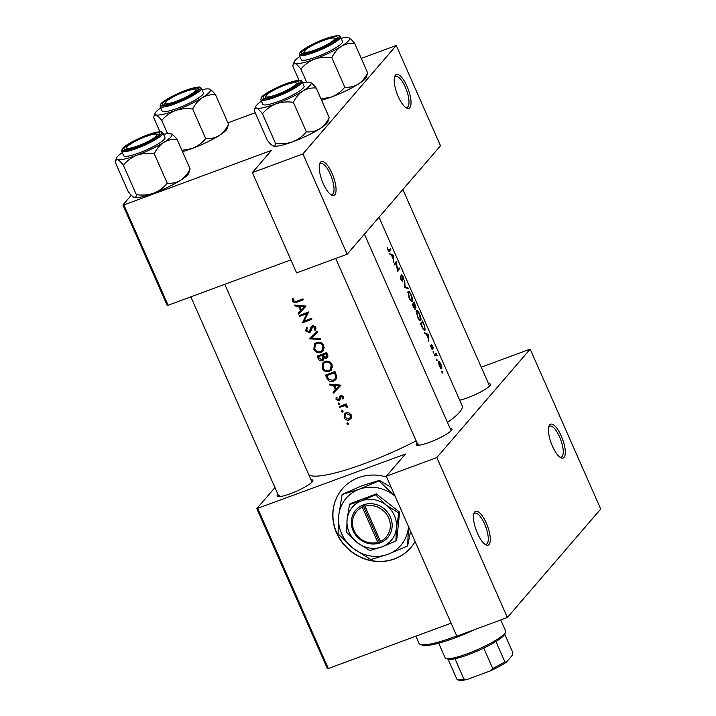 <?xml version="1.0" encoding="UTF-8"?>
<svg xmlns="http://www.w3.org/2000/svg" width="716" height="716" viewBox="0 0 716 716"><rect width="100%" height="100%" fill="white"/><g stroke="black" fill="none" stroke-linecap="round" stroke-linejoin="round"><path stroke-width="1.07" d="M395.438 75.135A18.043 6.014 -110.3 0 1 407.019 86.278A18.043 6.014 -110.3 0 1 409.785 107.66A18.043 6.014 -110.3 0 1 406.473 107.964A18.043 6.014 -110.3 0 1 396.968 93.483A18.043 6.014 -110.3 0 1 394.767 76.299A18.043 6.014 -110.3 0 1 395.438 75.135M405.605 107.409A16.54 5.513 69.7 0 0 407.01 107.4A16.54 5.513 69.7 0 0 407.86 106.8A16.54 5.513 69.7 0 0 405.909 88.569A16.54 5.513 69.7 0 0 395.545 76.379A16.54 5.513 69.7 0 0 394.704 76.979A16.54 5.513 69.7 0 0 394.471 77.292M320.473 162.228A18.043 6.014 -110.3 0 1 332.054 173.37A18.043 6.014 -110.3 0 1 334.82 194.752A18.043 6.014 -110.3 0 1 331.499 195.056A18.043 6.014 -110.3 0 1 322.003 180.575A18.043 6.014 -110.3 0 1 319.801 163.391A18.043 6.014 -110.3 0 1 320.473 162.228M330.631 194.501A16.54 5.513 69.7 0 0 332.045 194.492A16.54 5.513 69.7 0 0 332.886 193.893A16.54 5.513 69.7 0 0 330.935 175.662A16.54 5.513 69.7 0 0 320.58 163.463A16.54 5.513 69.7 0 0 319.739 164.071A16.54 5.513 69.7 0 0 319.506 164.385M549.682 424.856A18.043 6.014 -110.3 0 1 561.272 435.999A18.043 6.014 -110.3 0 1 564.029 457.39A18.043 6.014 -110.3 0 1 560.717 457.694A18.043 6.014 -110.3 0 1 551.222 443.204A18.043 6.014 -110.3 0 1 549.02 426.029A18.043 6.014 -110.3 0 1 549.682 424.856M559.849 457.13A16.54 5.513 69.7 0 0 561.263 457.13A16.54 5.513 69.7 0 0 562.105 456.522A16.54 5.513 69.7 0 0 560.154 438.299A16.54 5.513 69.7 0 0 549.798 426.101A16.54 5.513 69.7 0 0 548.957 426.709A16.54 5.513 69.7 0 0 548.725 427.013M474.717 511.949A18.043 6.014 -110.3 0 1 486.298 523.092A18.043 6.014 -110.3 0 1 489.064 544.482A18.043 6.014 -110.3 0 1 485.743 544.787A18.043 6.014 -110.3 0 1 476.247 530.296A18.043 6.014 -110.3 0 1 474.046 513.121A18.043 6.014 -110.3 0 1 474.717 511.949M484.875 544.223A16.54 5.513 69.7 0 0 486.289 544.223A16.54 5.513 69.7 0 0 487.14 543.614A16.54 5.513 69.7 0 0 485.188 525.392A16.54 5.513 69.7 0 0 474.824 513.193A16.54 5.513 69.7 0 0 473.983 513.802A16.54 5.513 69.7 0 0 473.75 514.106M386.676 477.089A45.108 41.823 -139.3 0 0 342.338 488.867A45.108 41.823 -139.3 0 0 336.627 533.044A45.108 41.823 -139.3 0 0 410.715 547.731A45.108 41.823 -139.3 0 0 415.083 541.511M342.409 488.786A45.108 41.823 -139.3 0 0 336.771 532.874A45.108 41.823 -139.3 0 0 410.787 547.642M488.527 383.704A19.547 3.347 156.2 0 1 490.379 384.931A19.547 3.347 156.2 0 1 489.825 385.781A19.547 3.347 156.2 0 1 476.999 393.8A19.547 3.347 156.2 0 1 459.69 400.181M450.087 428.365A19.547 3.347 156.2 0 1 451.939 429.582A19.547 3.347 156.2 0 1 451.384 430.432A19.547 3.347 156.2 0 1 433.923 440.546A19.547 3.347 156.2 0 1 416.712 445.119A19.547 3.347 156.2 0 1 416.801 443.213A19.547 3.347 156.2 0 1 417.061 442.927M310.977 479.765A19.547 3.347 156.2 0 1 312.829 480.982A19.547 3.347 156.2 0 1 312.274 481.832A19.547 3.347 156.2 0 1 294.813 491.946A19.547 3.347 156.2 0 1 277.602 496.519A19.547 3.347 156.2 0 1 277.692 494.613A19.547 3.347 156.2 0 1 277.951 494.326M295.001 306L298.635 306.323L300.532 310.628L298.151 313.152L298.554 314.073L306.099 306.072L294.589 305.07L295.001 306L295.708 305.177M305.705 330.917L309.428 332.689L310.413 331.982L312.838 326.541L314.664 327.463L314.252 329.799L315.183 330.336L315.693 327.167L312.418 325.708L311.2 326.8L309.07 331.83L306.663 330.559L307.307 327.892L306.475 327.275L305.705 330.917L306.511 329.986M310.529 330.13L309.07 331.83M311.881 327.651L313.68 325.565M317.152 331.132L309.5 338.892L320.741 339.277L320.338 338.364L311.46 338.095L317.555 332.045L317.152 331.132M324.885 361.473L322.88 362.842L322.2 368.31C323.811 371.264 326.183 372.302 329.333 371.425L331.401 370.011L332.126 364.426C330.47 361.535 328.062 360.551 324.885 361.473M334.963 371.515A84.211 14.418 156.2 0 1 325.494 375.139L326.791 378.084C328.143 381.136 330.38 382.174 333.504 381.207L335.759 379.686L336.788 376.58L334.963 371.515M338.543 403.001L338.113 404.084L339.241 404.585L339.67 403.502L338.543 403.001L338.113 404.084L339.062 402.983M339.733 404.012L339.241 404.585L339.67 403.502M336.117 397.111L336.064 399.43L338.937 400.727L339.849 400.011L341.067 396.655L342.4 397.192L342.194 398.678L343.045 399.018L343.259 396.861L340.655 395.814L339.733 396.539L338.525 399.895L336.878 399.08L336.994 397.434L336.117 397.111M340.315 397.971L338.525 399.895M340.548 397.129L341.881 395.715M329.87 385.074L333.513 385.396L335.401 389.701L333.021 392.225L333.432 393.147L340.968 385.145L329.458 384.143L329.87 385.074L330.586 384.25M292.683 298.563L292.62 301.248C293.685 302.868 295.108 303.199 296.871 302.233A84.211 14.418 -23.8 0 0 303.307 299.744L302.931 298.894A84.211 14.418 156.2 0 1 296.594 301.346L293.596 300.944L293.632 298.796L292.683 298.563M346.222 403.913A84.211 14.418 156.2 0 1 339.33 406.527L339.706 407.377A84.211 14.418 -23.8 0 0 342.006 406.527L344.441 405.775L347.555 407.243L347.466 406.411L345.577 405.166A84.211 14.418 -23.8 0 0 346.598 404.764L346.222 403.913M347.287 422.834L346.857 423.908L347.985 424.409L348.415 423.335L347.287 422.834L346.857 423.908L347.806 422.807M348.477 423.845L347.985 424.409L348.415 423.335M346.061 412.801L344.62 413.794L344.127 417.705C345.264 419.836 346.965 420.587 349.229 419.97L351.27 418.081L351.261 415.003L348.943 412.81L346.061 412.801M341.872 410.545L341.442 411.619L342.57 412.121L343 411.047L341.872 410.545L341.442 411.619L342.391 410.519M343.054 411.557L342.57 412.121L343 411.047M326.594 352.541A84.211 14.418 156.2 0 1 317.125 356.165L318.253 358.734C319.076 360.515 320.41 361.195 322.245 360.775L323.301 360.05L323.856 358.027L326.362 358.34L327.346 357.651L327.409 354.393L326.594 352.541M316.517 342.49L314.512 343.868L313.832 349.336C315.434 352.29 317.815 353.328 320.965 352.451L323.032 351.028L323.757 345.443C322.102 342.552 319.694 341.568 316.517 342.49M308.668 311.908A84.211 14.418 156.2 0 1 299.199 315.532L299.574 316.382A84.211 14.418 -23.8 0 0 306.985 313.572L302.421 322.835A84.211 14.418 -23.8 0 0 311.89 319.211L311.514 318.351A84.211 14.418 156.2 0 1 304.031 321.242L308.668 311.908M379.006 217.225L462.133 405.721A84.211 14.418 156.2 0 1 459.565 412.183A84.211 14.418 156.2 0 1 447.464 422.422M416.157 440.868A84.211 14.418 156.2 0 1 308.685 474.565M442.005 372.481L442.56 373.018L441.861 371.434L442.005 372.481M439.266 366.279L441.736 368.767L441.844 367.093L440.895 364.131L439.508 361.822L438.577 361.589L439.266 366.279M436.581 360.193L437.145 360.73L436.447 359.155L436.581 360.193M434.576 355.521L435.364 355.234A84.211 14.418 -23.8 0 1 434.764 355.959L434.388 355.1A84.211 14.418 156.2 0 0 435.955 353.033L436.33 353.883A84.211 14.418 -23.8 0 1 436.142 354.178L437.1 355.548M433.261 352.648L433.815 353.194L433.117 351.61L433.261 352.648M432.24 348.567L430.585 345.721L431.56 348.692L432.625 349.408L432.151 345.604L433.493 348.048L431.766 344.763L432.294 348.137L431.641 348.808M428.49 341.72L428.222 338.462L426.324 334.157L424.928 333.647L424.516 332.716L428.544 334.569L428.49 341.72M421.84 326.657L420.543 323.721A84.211 14.418 156.2 0 0 422.538 320.947L424.66 325.968L425.098 330.094C424.311 330.828 423.228 329.682 421.84 326.657M417.428 316.875L418.198 318.396C419.397 320.267 420.274 320.911 420.829 320.329C421.303 319.184 420.847 317.036 419.486 313.885C418.144 310.932 417.124 309.76 416.417 310.368L417.428 316.875M415.19 309.616L412.174 304.739L413.642 304.219L414.949 308.65L414.224 308.954M409.06 297.901L409.829 299.413C411.029 301.293 411.906 301.937 412.461 301.355C412.926 300.21 412.479 298.062 411.118 294.911C409.776 291.949 408.755 290.777 408.048 291.394L409.06 297.901M404.558 287.465L404.719 280.556L405.05 286.785L407.914 287.796L408.317 288.709L404.558 287.465M402.419 280.538L401.193 279.177L400.199 275.946L400.933 279.482L402.795 281.397L402.106 275.696L401.64 275.857L402.49 279.92L401.703 280.833M397.478 271.409L396.288 262.745A84.211 14.418 -23.8 0 1 394.632 264.965L394.256 264.106A84.211 14.418 156.2 0 0 396.243 261.34L397.622 269.932A84.211 14.418 156.2 0 0 399.089 267.784L399.465 268.634A84.211 14.418 -23.8 0 1 397.478 271.409M393.612 262.647L393.353 259.389L391.455 255.084L390.05 254.574L389.638 253.652L393.666 255.496L393.612 262.647M389.307 250.117L388.135 249.553L387.132 247.181L387.848 249.812L388.394 250.815L389.665 250.994A84.211 14.418 -23.8 0 0 390.882 249.168L390.506 248.318A84.211 14.418 156.2 0 1 389.307 250.117L388.305 250.69M389.218 251.388L389.665 250.994L388.842 251.298M401.649 275.884L402.866 276.797L403.922 279.589L403.054 276.627L401.667 274.89L401.64 275.83M415.012 309.625L415.056 306.958L415.924 307.477L414.161 301.964A84.211 14.418 156.2 0 1 412.174 304.739M432.195 345.568L431.73 345.739L432.733 346.231M433.144 352.353L433.672 352.156L433.117 351.61M435.963 354.68L435.364 355.234L435.963 354.68L436.876 355.619M436.474 359.888L437.002 359.7L436.447 359.155M438.371 362.242L439.508 361.822L438.577 361.589M441.888 372.177L442.416 371.98L441.861 371.434M227.903 122.821L255.209 112.734M257.787 508.575L328.331 668.529L327.364 668.592L256.82 508.637L405.408 454.034L386.291 476.23L436.832 457.56L530.171 349.122L600.724 509.067L507.375 617.505L436.832 457.56M328.331 668.529L451.098 623.162M302.913 153.922L396.252 45.484L440.492 145.787L347.153 254.225L302.913 153.922L252.372 172.592L271.48 150.396L123.859 204.937L168.108 305.249L290.875 259.881M168.108 305.249L167.141 305.311L122.901 205L131.305 195.235M252.372 172.592L296.612 272.903L347.153 254.225M122.901 205L123.859 204.937M361.276 58.408L396.252 45.484M256.82 508.637L274.971 487.56M386.291 476.23L456.844 636.184L507.375 617.505M481.242 367.201L530.171 349.122M418.735 444.072A18.043 3.088 -23.8 0 0 418.135 445.28M279.625 495.472A18.043 3.088 -23.8 0 0 279.025 496.68M441.36 367.917L439.49 366.001L438.944 362.439L440.734 364.372L441.36 367.917L440.474 368.301M438.353 362.663L439.087 362.332L438.353 362.6M434.988 354.384L436.33 353.883M434.728 354.697L436.142 354.178M431.846 349.095L432.741 348.764M431.623 348.799L432.115 348.611M427.685 334.748L428.49 334.453M427.855 334.828L428.544 334.569M428.222 335.007L428.249 337.719L426.754 334.327L428.222 335.007M420.847 324.393L421.178 324.267A84.211 14.418 -23.8 0 0 422.762 322.057L424.302 325.717L424.722 329.244L423.621 329.745M421.509 322.522L422.762 322.057M424.722 329.244L422.914 327.991L421.178 324.267M420.453 319.479C419.791 319.971 418.86 318.996 417.679 316.535L416.793 311.218C417.383 310.744 418.242 311.737 419.361 314.19L420.453 319.479L419.379 319.963M416.148 311.46L416.989 311.057L416.148 311.37M413.141 303.548L414.394 303.083L415.549 306.636L414.77 306.949M414.761 306.922L415.405 306.69M415.549 306.636L413.839 303.942A84.211 14.418 -23.8 0 0 414.394 303.083M412.407 304.47L413.839 303.942M414.206 308.927L414.779 308.721M414.949 308.65L412.81 305.285A84.211 14.418 -23.8 0 0 413.642 304.219M412.085 300.496C411.414 300.997 410.492 300.013 409.301 297.561L408.424 292.244C409.015 291.77 409.874 292.763 410.984 295.216L412.085 300.496L411.011 300.98M407.78 292.477L408.621 292.083L407.78 292.388M404.549 286.964L405.05 286.785M406.939 288.154L407.914 287.796M400.226 276.77L400.674 276.609M401.685 280.806L402.249 280.6M398.266 269.082L399.465 268.634M394.972 263.237L396.288 262.745M392.815 255.675L393.612 255.379M392.977 255.755L393.666 255.496M393.344 255.934L393.37 258.646L391.876 255.254L393.344 255.934M293.462 300.272L292.62 301.248M340.932 385.047L333.432 393.147M336.153 388.833L335.401 389.701M339.805 384.948L336.171 388.877L334.676 385.494L335.374 384.644M334.229 384.555L333.513 385.396M334.676 385.494L339.071 385.808M334.9 391.437L334.542 390.614M343.385 397.291L342.194 398.678M343.027 396.467L342.4 397.192M340.109 399.358L338.937 400.727M336.762 398.624L336.064 399.43M340.172 399.098L339.339 399.143M339.984 398.194L340.771 396.404L339.321 398.096M340.771 396.404L340.852 395.751M346.365 404.245L345.577 405.166M347.358 406.196L346.607 407.064M347.126 405.9L346.544 406.581M346.302 404.101L344.441 405.775M340.968 405.927L339.706 407.377M389.683 249.615L390.882 249.168M351.305 417.992L349.229 419.97M344.79 416.936L344.127 417.705M350.679 418.287L349.838 418.502M345.228 414.537L345.479 413.069M350.401 415.334L349.972 418.35L348.853 419.129L344.96 417.392L345.327 414.421L346.437 413.651L350.401 415.334L351.046 414.582M349.972 418.35L351.61 416.417M347.394 412.532L346.437 413.651M346.929 412.568L345.327 414.421M336.35 378.8L333.504 381.207M334.936 379.543L334.247 379.757M326.827 375.64A84.211 14.418 -23.8 0 0 334.354 372.759L335.661 376.446L334.855 379.194L333.128 380.357L328.742 379.355L326.827 375.64L328.08 374.173M335.115 371.864L334.354 372.759M336.556 375.408L335.661 376.446M334.855 379.194L336.797 376.705M332.018 369.107L329.333 371.425M322.952 367.433L322.2 368.31M330.765 369.769L330.022 369.984M323.167 364.184L323.721 362.081M331.159 364.856L330.577 369.465L328.957 370.575C326.371 371.273 324.429 370.387 323.14 367.926L323.677 363.406L325.27 362.323C327.856 361.598 329.816 362.448 331.159 364.856L331.911 363.979M330.577 369.465L332.636 366.717M326.29 361.124L325.27 362.323M325.628 361.24L323.677 363.406M327.839 356.693L326.362 358.34M327.74 356.738L326.711 356.908M324.446 357.338L323.856 358.027M323.802 359.038L322.245 360.775M323.704 359.074L322.701 359.253M323.229 353.856L321.949 355.342L322.871 357.723L321.869 359.915L318.987 357.875L318.253 358.734M325.986 353.776L326.487 354.939L325.968 357.49L322.925 354.975A84.211 14.418 -23.8 0 0 325.986 353.776L326.747 352.89M327.257 354.044L326.487 354.939M327.901 355.521L325.968 357.49M324.205 353.471L322.925 354.975M323.775 356.675L322.871 357.723M324.276 357.221L321.869 359.915M318.987 357.875L318.45 356.666A84.211 14.418 -23.8 0 0 321.949 355.342M319.712 355.199L318.45 356.666M323.65 350.133L320.965 352.451M314.584 348.459L313.832 349.336M322.388 350.795L321.654 351.01M314.798 345.202L315.353 343.107M322.782 345.882L322.209 350.482L320.589 351.601C318.002 352.299 316.06 351.413 314.772 348.952L315.309 344.432L316.893 343.34C319.479 342.624 321.448 343.465 322.782 345.882L323.534 345.005M322.209 350.482L324.259 347.743M317.922 342.15L316.893 343.34M317.26 342.266L315.309 344.432M317.483 331.884L311.46 338.095M312.185 337.245L311.048 337.191M310.52 337.71L309.5 338.892M306.94 328.42L306.922 327.615M311.29 329.458L311.603 328.769M311.979 327.409L312.606 325.171M315.917 328.393L314.252 329.799M315.622 328.205L315.872 327.722M315.38 326.621L314.664 327.463M311.021 330.935L309.428 332.689M310.896 330.989L309.876 331.141M304.139 321.036L302.421 322.835M303.888 321.126L302.331 322.639M303.808 320.929L308.319 312.051M308.283 312.06L306.985 313.572M300.827 314.933L299.574 316.382M306.054 305.974L298.554 314.073M301.275 309.76L300.532 310.628M299.351 305.481L298.635 306.323M304.193 306.734L301.302 309.813L299.807 306.421L304.193 306.734L304.926 305.884M300.532 305.58L299.807 306.421M300.031 312.364L299.664 311.541M475.12 629.427A49.619 8.494 156.2 0 1 454.266 638.144A49.619 8.494 156.2 0 1 422.279 645.125L420.346 644.409A51.122 8.753 -23.8 0 0 453.309 637.213A51.122 8.753 -23.8 0 0 456.727 635.924M415.871 636.184L419.021 643.326A51.122 8.753 -23.8 0 0 420.346 644.409M184.415 91.854A16.54 2.828 -23.8 0 0 165.271 102.674A16.54 2.828 -23.8 0 0 176.333 101.251A16.54 2.828 -23.8 0 0 195.074 89.527A16.54 2.828 -23.8 0 0 184.415 91.854M165.011 103.802A18.043 3.088 -23.8 0 0 164.411 105.01A18.043 3.088 156.2 0 1 164.492 104.59L165.271 102.674M195.074 89.527L197.016 90.243A18.043 3.088 156.2 0 1 197.374 90.467M205.698 138.591C202.019 143.03 197.491 146.333 192.112 148.516A30.269 5.182 156.2 0 0 218.989 135.655C222.971 132.943 226.158 129.149 228.547 124.289L227.133 128.728A30.269 5.182 156.2 0 1 226.274 130.035A30.269 5.182 156.2 0 1 218.989 135.655C214.898 138.009 210.477 138.985 205.698 138.591L192.685 109.074C195.074 104.214 198.26 100.419 202.243 97.707C206.333 95.353 210.755 94.378 215.534 94.772C213.117 91.684 211.148 89.795 209.645 89.115A30.269 5.182 156.2 0 1 209.672 89.124L209.645 89.115A30.269 5.182 156.2 0 0 202.01 89.706M159.954 131.744L153.716 117.612L154.101 115.706L155.882 114.837A30.269 5.182 156.2 0 1 155.13 113.173A30.269 5.182 156.2 0 1 155.999 111.866A30.269 5.182 156.2 0 1 160.733 107.91M163.087 102.943A19.547 3.347 156.2 0 1 183.663 91.567A19.547 3.347 156.2 0 1 198.225 89.312A19.547 3.347 156.2 0 1 197.661 90.162A19.547 3.347 156.2 0 1 180.199 100.276A19.547 3.347 156.2 0 1 162.997 104.849A19.547 3.347 156.2 0 1 163.087 102.943M160.098 106.469L162.129 111.078A22.554 3.866 -23.8 0 0 180.754 107.015A22.554 3.866 -23.8 0 0 202.709 94.602A22.554 3.866 -23.8 0 0 203.398 92.874L201.366 88.265A22.554 3.866 156.2 0 1 200.677 89.992A22.554 3.866 156.2 0 1 178.723 102.406A22.554 3.866 156.2 0 1 160.098 106.469L160.894 103.856C164.08 99.837 179.976 91.845 190.76 88.659C201.661 85.831 200.212 87.433 201.366 88.265M167.571 133.641L161.771 120.494C165.459 116.055 169.987 112.752 175.366 110.568C180.906 108.716 186.679 108.223 192.685 109.074M209.672 89.124L209.672 89.124A30.269 5.182 156.2 0 1 202.243 97.707A30.269 5.182 156.2 0 1 175.366 110.568A30.269 5.182 -23.8 0 1 155.882 114.837C157.368 115.5 159.337 117.388 161.771 120.494M228.547 124.289L215.534 94.772M182.482 151.64A30.269 5.182 156.2 0 0 192.112 148.516L181.918 150.36M145.975 136.514A16.54 2.828 -23.8 0 0 126.83 147.326A16.54 2.828 -23.8 0 0 137.893 145.903A16.54 2.828 -23.8 0 0 156.634 134.178A16.54 2.828 -23.8 0 0 145.975 136.514M126.571 148.463A18.043 3.088 -23.8 0 0 125.971 149.662A18.043 3.088 156.2 0 1 126.052 149.241L126.83 147.326M156.634 134.178L158.576 134.903A18.043 3.088 156.2 0 1 158.943 135.127M171.231 133.776L171.231 133.776A30.269 5.182 156.2 0 1 171.231 133.776A30.269 5.182 156.2 0 1 171.088 136.738A30.269 5.182 156.2 0 1 163.803 142.359C167.893 140.005 172.323 139.029 177.094 139.432C174.677 136.344 172.708 134.456 171.205 133.767L171.205 133.767A30.269 5.182 -23.8 0 0 163.57 134.366M159.221 134.823A19.547 3.347 156.2 0 1 141.759 144.927A19.547 3.347 156.2 0 1 124.557 149.51A19.547 3.347 156.2 0 1 124.647 147.594A19.547 3.347 156.2 0 1 145.223 136.219A19.547 3.347 156.2 0 1 159.784 133.973A19.547 3.347 156.2 0 1 159.221 134.823M164.277 139.262A22.554 3.866 -23.8 0 0 164.957 137.526L162.926 132.916A22.554 3.866 156.2 0 1 162.237 134.653A22.554 3.866 156.2 0 1 140.282 147.066A22.554 3.866 156.2 0 1 121.657 151.121L123.689 155.73A22.554 3.866 -23.8 0 0 142.314 151.676A22.554 3.866 -23.8 0 0 164.277 139.262M190.107 168.94C187.717 173.809 184.531 177.595 180.548 180.316A30.269 5.182 156.2 0 0 188.693 173.379L190.107 168.94L177.094 139.432M154.244 153.734C156.634 148.865 159.82 145.079 163.803 142.359A30.269 5.182 156.2 0 1 136.926 155.22C142.466 153.367 148.239 152.875 154.244 153.734L167.258 183.242C163.579 187.681 159.05 190.993 153.671 193.177C148.123 195.029 142.35 195.522 136.353 194.662L123.34 165.154C127.018 160.715 131.547 157.404 136.926 155.22A30.269 5.182 156.2 0 1 117.442 159.489C118.928 160.16 120.897 162.049 123.34 165.154M136.353 194.662C136.264 196.855 135.539 197.777 134.187 197.446A30.269 5.182 156.2 0 0 153.671 193.177A30.269 5.182 156.2 0 0 180.548 180.316C176.458 182.669 172.037 183.645 167.258 183.242M134.187 197.446A30.269 5.182 156.2 0 1 134.161 197.437L134.187 197.446C132.702 196.775 130.733 194.886 128.298 191.781L115.276 162.272L115.661 160.366L117.442 159.489A30.269 5.182 156.2 0 1 116.69 157.833A30.269 5.182 156.2 0 1 122.293 152.571M310.341 82.376L310.314 82.367A30.269 5.182 156.2 0 1 310.341 82.376A30.269 5.182 156.2 0 1 310.198 85.338A30.269 5.182 156.2 0 1 302.913 90.959C307.003 88.605 311.433 87.629 316.204 88.032C313.787 84.944 311.818 83.056 310.314 82.367A30.269 5.182 -23.8 0 0 302.68 82.967M298.33 83.414A19.547 3.347 156.2 0 1 280.869 93.528A19.547 3.347 156.2 0 1 263.667 98.11A19.547 3.347 156.2 0 1 263.757 96.195A19.547 3.347 156.2 0 1 284.333 84.819A19.547 3.347 156.2 0 1 298.894 82.573A19.547 3.347 156.2 0 1 298.33 83.414M265.681 97.063A18.043 3.088 -23.8 0 0 265.081 98.262A18.043 3.088 156.2 0 1 265.162 97.841L265.94 95.926A16.54 2.828 -23.8 0 0 277.002 94.503A16.54 2.828 -23.8 0 0 295.744 82.779A16.54 2.828 -23.8 0 0 285.084 85.114A16.54 2.828 -23.8 0 0 265.94 95.926M303.387 87.853A22.554 3.866 -23.8 0 0 304.067 86.126L302.036 81.517A22.554 3.866 156.2 0 1 301.346 83.253A22.554 3.866 156.2 0 1 279.392 95.667A22.554 3.866 156.2 0 1 260.767 99.721L262.799 104.33A22.554 3.866 -23.8 0 0 281.424 100.276A22.554 3.866 -23.8 0 0 303.387 87.853M329.217 117.54C326.827 122.409 323.641 126.195 319.658 128.916A30.269 5.182 156.2 0 0 327.803 121.98L329.217 117.54L316.204 88.032M293.354 102.334C295.744 97.466 298.93 93.68 302.913 90.959A30.269 5.182 156.2 0 1 276.036 103.82C281.576 101.967 287.349 101.475 293.354 102.334L306.367 131.842C302.689 136.282 298.16 139.593 292.781 141.777C287.232 143.63 281.46 144.122 275.463 143.263L262.45 113.754C266.128 109.315 270.657 106.004 276.036 103.82A30.269 5.182 156.2 0 1 256.552 108.089C258.037 108.76 260.006 110.64 262.45 113.754M275.463 143.263C275.374 145.455 274.649 146.377 273.297 146.046A30.269 5.182 156.2 0 0 292.781 141.777A30.269 5.182 156.2 0 0 319.658 128.916C315.568 131.261 311.147 132.245 306.367 131.842M273.297 146.046A30.269 5.182 156.2 0 1 273.27 146.037L273.297 146.046C271.811 145.375 269.843 143.486 267.408 140.381L254.386 110.873L254.771 108.966L256.552 108.089A30.269 5.182 156.2 0 1 255.8 106.433A30.269 5.182 156.2 0 1 261.403 101.171M344.808 87.191C341.129 91.63 336.601 94.933 331.222 97.116A30.269 5.182 156.2 0 0 358.098 84.255C362.081 81.543 365.267 77.749 367.657 72.889L366.243 77.328A30.269 5.182 156.2 0 1 365.384 78.635A30.269 5.182 156.2 0 1 358.098 84.255C354.008 86.609 349.587 87.585 344.808 87.191L331.794 57.674C334.184 52.814 337.37 49.019 341.353 46.307C345.443 43.953 349.864 42.978 354.644 43.372C352.227 40.284 350.258 38.395 348.755 37.715A30.269 5.182 156.2 0 1 348.781 37.724L348.755 37.715A30.269 5.182 156.2 0 0 341.12 38.306M299.064 80.344L292.826 66.212L293.211 64.306L294.992 63.438A30.269 5.182 156.2 0 1 294.24 61.773A30.269 5.182 156.2 0 1 295.108 60.466A30.269 5.182 156.2 0 1 299.843 56.51M302.197 51.543A19.547 3.347 156.2 0 1 322.773 40.168A19.547 3.347 156.2 0 1 337.334 37.912A19.547 3.347 156.2 0 1 336.771 38.762A19.547 3.347 156.2 0 1 319.309 48.876A19.547 3.347 156.2 0 1 302.107 53.449A19.547 3.347 156.2 0 1 302.197 51.543M299.207 55.069L301.239 59.679A22.554 3.866 -23.8 0 0 319.864 55.615A22.554 3.866 -23.8 0 0 341.818 43.202A22.554 3.866 -23.8 0 0 342.508 41.474L340.476 36.865A22.554 3.866 156.2 0 1 339.787 38.592A22.554 3.866 156.2 0 1 317.832 51.006A22.554 3.866 156.2 0 1 299.207 55.069L300.004 52.447C303.19 48.437 319.085 40.445 329.87 37.259C340.771 34.431 339.321 36.024 340.476 36.865M306.681 82.242L300.881 69.094C304.569 64.655 309.097 61.352 314.476 59.168C320.016 57.316 325.789 56.815 331.794 57.674M348.781 37.724L348.781 37.724A30.269 5.182 156.2 0 1 341.353 46.307A30.269 5.182 156.2 0 1 314.476 59.168A30.269 5.182 -23.8 0 1 294.992 63.438C296.478 64.1 298.447 65.988 300.881 69.094M367.657 72.889L354.644 43.372M321.591 100.24A30.269 5.182 156.2 0 0 331.222 97.116L321.028 98.96M304.121 52.402A18.043 3.088 -23.8 0 0 303.521 53.611A18.043 3.088 156.2 0 1 303.602 53.19L304.381 51.275A16.54 2.828 -23.8 0 0 315.443 49.843A16.54 2.828 -23.8 0 0 334.184 38.127A16.54 2.828 -23.8 0 0 323.525 40.454A16.54 2.828 -23.8 0 0 304.381 51.275M505.568 632.139L504.798 634.054A31.576 5.406 156.2 0 1 503.894 635.423A31.576 5.406 156.2 0 1 495.928 641.518A31.576 5.406 156.2 0 1 483.73 648.114A31.576 5.406 156.2 0 1 454.964 658.738A31.576 5.406 156.2 0 1 448.046 659.203A31.576 5.406 156.2 0 1 447.894 659.15L445.952 658.434A33.079 5.665 -23.8 0 0 475.066 650.683A33.079 5.665 -23.8 0 0 504.628 633.571A33.079 5.665 -23.8 0 0 505.568 632.139A33.079 5.665 -23.8 0 0 505.63 631.038L500.752 619.958M438.684 643.201L445.092 657.736A33.079 5.665 -23.8 0 0 445.952 658.434M495.928 641.518L504.896 661.844L506.266 662.309A30.072 5.146 156.2 0 1 490.505 670.829L467.324 679.394A30.072 5.146 156.2 0 1 458.795 680.2L457.014 679.538A31.576 5.406 -23.8 0 0 463.932 679.072L467.324 679.394M504.726 634.206L512.844 652.607L512.674 654.863L506.266 662.309M490.505 670.829L492.697 668.44A31.576 5.406 -23.8 0 0 504.896 661.844M483.73 648.114L492.697 668.44M454.964 658.738L463.932 679.072M448.046 659.203L457.014 679.538M362.296 507.197L377.797 542.334L378.791 543.319L381.422 542.289A21.05 19.52 -139.3 0 0 390.363 516.97A21.05 19.52 -139.3 0 0 364.73 504.431L362.045 505.362L362.296 507.197A19.547 18.124 -139.3 0 0 354.089 530.663A19.547 18.124 -139.3 0 0 377.797 542.334M362.072 505.415A21.05 19.52 -139.3 0 0 353.131 530.726A21.05 19.52 -139.3 0 0 378.764 543.274M395.93 540.947L396.404 528.139L398.821 513.077L399.618 512.155L376.401 493.933L350.294 503.581L349.498 504.503L347.081 519.565L346.607 532.373L357.248 542.603L369.823 550.595L381.914 546.89L395.93 540.947L396.727 540.025L399.618 512.155M398.821 513.077L386.246 505.093L375.605 494.863L376.401 493.933M375.605 494.863L361.58 500.806L349.498 504.503M395.125 496.26A36.086 33.464 -139.3 0 0 393.979 495.32A36.086 33.464 -139.3 0 0 359.163 489.27A36.086 33.464 -139.3 0 0 338.695 515.744A36.086 33.464 -139.3 0 0 353.042 548.277A36.086 33.464 -139.3 0 0 387.857 554.336A36.086 33.464 -139.3 0 0 408.326 527.853A36.086 33.464 -139.3 0 0 408.442 526.448M395.098 496.188L378.952 480.875L359.163 489.27L342.096 494.488L338.695 515.744L338.024 533.832L353.042 548.277L370.798 559.554L387.857 554.336L407.655 545.941L408.469 526.511M407.655 545.941L410.59 531.317M378.952 480.875L379.39 480.373L391.196 487.336M342.096 494.488L362.323 485.6L379.39 480.373M357.248 542.603A25.561 23.7 -139.3 0 0 381.914 546.89A25.561 23.7 -139.3 0 0 396.404 528.139A25.561 23.7 -139.3 0 0 386.246 505.093A25.561 23.7 -139.3 0 0 361.58 500.806A25.561 23.7 -139.3 0 0 347.081 519.565A25.561 23.7 -139.3 0 0 357.248 542.603M381.422 542.289L380.456 541.359L364.963 506.212L364.73 504.431M380.456 541.359A19.547 18.124 -139.3 0 0 388.672 517.892A19.547 18.124 -139.3 0 0 364.963 506.212M363.003 505.013L379.525 542.468L381.028 541.905M379.525 542.468L378.791 543.319M295.744 82.779L297.686 83.504A18.043 3.088 156.2 0 1 298.053 83.727M334.184 38.127L336.126 38.843A18.043 3.088 156.2 0 1 336.484 39.067M298.151 300.756L296.871 302.233M343.277 405.05L342.006 406.527M327.525 377.225L326.791 378.084M335.41 372.535L334.649 373.421M322.952 355.038L322.2 355.906M312.024 327.194L310.592 328.859M161.225 103.623A21.65 3.705 -23.8 0 0 175.08 102.701A21.65 3.705 -23.8 0 0 199.522 89.473A21.65 3.705 -23.8 0 0 185.668 90.404A21.65 3.705 -23.8 0 0 161.225 103.623M161.082 134.134A21.65 3.705 -23.8 0 0 147.227 135.055A21.65 3.705 -23.8 0 0 122.785 148.284A21.65 3.705 -23.8 0 0 136.64 147.353A21.65 3.705 -23.8 0 0 161.082 134.134M300.192 82.734A21.65 3.705 -23.8 0 0 286.337 83.656A21.65 3.705 -23.8 0 0 261.895 96.884A21.65 3.705 -23.8 0 0 275.75 95.953A21.65 3.705 -23.8 0 0 300.192 82.734M300.335 52.223A21.65 3.705 -23.8 0 0 314.19 51.301A21.65 3.705 -23.8 0 0 338.632 38.073A21.65 3.705 -23.8 0 0 324.778 39.004A21.65 3.705 -23.8 0 0 300.335 52.223M340.682 396.924L342.114 395.268M338.945 399.6L340.404 397.908M309.643 331.418L311.093 329.727M312.257 326.961L313.635 325.35M155.13 113.173L154.119 115.67M190.85 296.845L278.989 496.68M224.77 284.306L312.015 482.119M162.926 132.916C161.771 132.084 163.221 130.491 152.32 133.319C141.535 136.496 125.64 144.489 122.454 148.507L121.657 151.121M116.69 157.833L115.679 160.321M302.036 81.517C300.881 80.684 302.331 79.091 291.43 81.919C280.645 85.097 264.75 93.089 261.564 97.108L260.767 99.721M255.8 106.433L254.789 108.922M294.24 61.773L293.229 64.27M451.125 430.719L364.426 234.159M418.099 445.28L335.706 258.458M402.866 189.498L489.565 386.058"/></g></svg>
